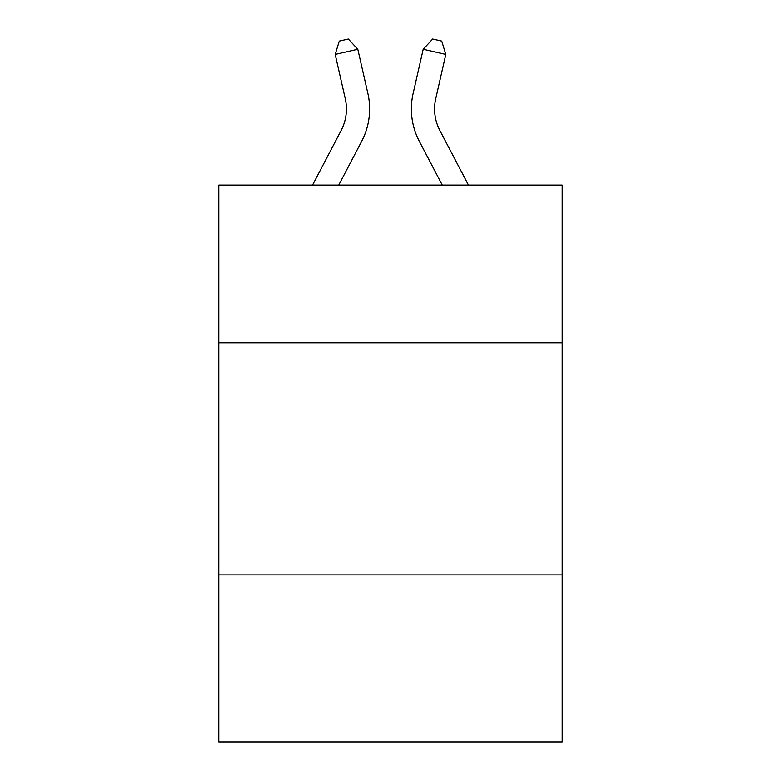 <?xml version="1.0" encoding="UTF-8"?>
<svg xmlns="http://www.w3.org/2000/svg" width="781" height="781" viewBox="0 0 781 781"><rect width="100%" height="100%" fill="white"/><g stroke="black" fill="none" stroke-linecap="round" stroke-linejoin="round"><path stroke-width="1.17" d="M562.203 342.859L562.203 185.077L218.797 185.077L218.797 342.859L562.203 342.859L562.203 741.95L218.797 741.95L218.797 342.859M562.203 574.884L218.797 574.884M312.527 185.077L341.112 130.505A46.411 46.411 -38.9 0 0 345.251 98.66L335.176 54.426L339.276 41.11L348.326 39.05L357.796 49.271L367.88 93.505A69.607 69.607 142.9 0 1 361.671 141.273L338.72 185.077L361.671 141.273M468.473 185.077L439.888 130.505A46.411 46.411 38.9 0 1 435.749 98.66L445.824 54.426L423.204 49.271L413.12 93.505A69.607 69.607 -142.9 0 0 419.329 141.273L442.28 185.077L419.329 141.273M341.112 130.505A46.411 46.411 -37.1 0 0 345.251 98.66A46.411 46.411 -37.1 0 1 341.112 130.505A46.411 46.411 -37.1 0 0 345.251 98.66A46.411 46.411 -37.1 0 1 341.112 130.505A46.411 46.411 -37.1 0 0 345.251 98.66A46.411 46.411 -37.1 0 1 341.112 130.505A46.411 46.411 -37.1 0 0 345.251 98.66A46.411 46.411 -37.1 0 1 341.112 130.505A46.411 46.411 -37.1 0 0 345.251 98.66A46.411 46.411 -37.1 0 1 341.112 130.505A46.411 46.411 -37.1 0 0 345.251 98.66A46.411 46.411 -37.1 0 1 341.112 130.505A46.411 46.411 -37.1 0 0 345.251 98.66M335.176 54.426L357.796 49.271L367.88 93.505M439.888 130.505A46.411 46.411 37.1 0 1 435.749 98.66A46.411 46.411 37.1 0 0 439.888 130.505A46.411 46.411 37.1 0 1 435.749 98.66A46.411 46.411 37.1 0 0 439.888 130.505A46.411 46.411 37.1 0 1 435.749 98.66A46.411 46.411 37.1 0 0 439.888 130.505A46.411 46.411 37.1 0 1 435.749 98.66A46.411 46.411 37.1 0 0 439.888 130.505A46.411 46.411 37.1 0 1 435.749 98.66A46.411 46.411 37.1 0 0 439.888 130.505A46.411 46.411 37.1 0 1 435.749 98.66A46.411 46.411 37.1 0 0 439.888 130.505A46.411 46.411 37.1 0 1 435.749 98.66M445.824 54.426L441.724 41.11L432.674 39.05L423.204 49.271L413.12 93.505"/></g></svg>
